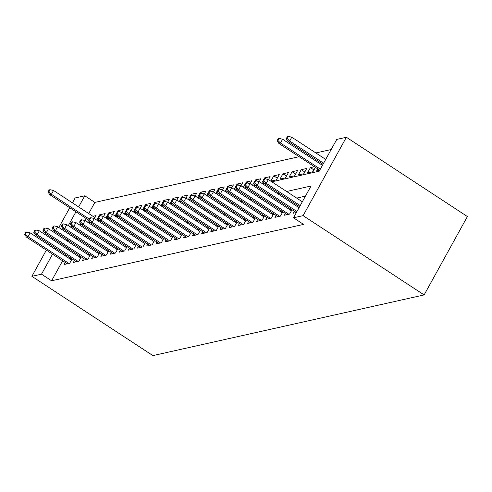<?xml version="1.0" encoding="UTF-8"?>
<svg xmlns="http://www.w3.org/2000/svg" width="492" height="492" viewBox="0 0 492 492"><rect width="100%" height="100%" fill="white"/><g stroke="black" fill="none" stroke-linecap="round" stroke-linejoin="round"><path stroke-width="0.74" d="M271.812 181.8L319.216 171.191L336.756 139.414L346.38 137.262L467.4 216.542L424.129 294.923L152.907 355.605L31.888 276.326L41.506 274.173L51.592 280.784L303.57 224.401L293.49 217.796L311.03 186.019L286.602 191.486M72.435 202.87L75.153 197.944L84.778 195.791L78.628 206.929M299.13 156.696L94.858 202.403L84.778 195.791M331.171 149.525L315.852 152.957M308.293 154.648L306.688 155.005M294.364 211.265L293.269 213.245L296.381 212.55M285.2 213.313L284.105 215.299L289.603 214.069L292.002 209.721M276.037 215.367L274.942 217.347L280.44 216.117L282.838 211.769M266.873 217.415L265.778 219.395L271.276 218.165L273.675 213.817M257.71 219.463L256.615 221.449L262.113 220.219L264.512 215.871M248.546 221.517L247.451 223.497L252.95 222.267L255.348 217.919M239.383 223.565L238.288 225.551L243.786 224.321L246.191 219.967M230.219 225.613L229.124 227.599L234.623 226.369L237.027 222.021M221.056 227.667L219.961 229.647L225.459 228.417L227.864 224.069M211.898 229.715L210.804 231.701L216.296 230.471L218.7 226.117M202.735 231.763L201.64 233.749L207.138 232.519L209.537 228.171M193.571 233.817L192.477 235.797L197.975 234.567L200.373 230.219M184.408 235.865L183.313 237.851L188.811 236.621L191.21 232.267M175.244 237.919L174.15 239.899L179.648 238.669L182.046 234.321M166.081 239.967L164.986 241.947L170.484 240.717L172.883 236.369M156.917 242.015L155.823 244.001L161.321 242.771L163.719 238.423M147.754 244.069L146.659 246.049L152.157 244.819L154.556 240.471M138.59 246.117L137.496 248.097L142.994 246.867L145.398 242.519M129.427 248.165L128.332 250.151L133.83 248.921L136.235 244.573M120.263 250.219L119.169 252.199L124.667 250.969L127.071 246.621M111.106 252.267L110.011 254.253L115.503 253.017L117.908 248.669M101.942 254.315L100.848 256.301L106.346 255.071L108.744 250.723M92.779 256.369L91.684 258.349L97.182 257.119L99.581 252.771M83.615 258.417L82.521 260.403L88.019 259.173L90.417 254.819M74.452 260.465L73.357 262.451L78.855 261.221L81.254 256.873M94.372 218.559L96.001 215.607L92.933 216.296M101.549 216.019L99.667 214.789L105.165 213.559L103.535 216.511M110.712 213.971L108.83 212.735L114.329 211.505L112.699 214.463M119.876 211.917L117.994 210.687L123.492 209.457L121.862 212.409M129.039 209.869L127.157 208.639L132.655 207.409L131.026 210.361M138.203 207.821L136.321 206.585L141.819 205.355L140.189 208.307M147.366 205.767L145.484 204.537L150.982 203.307L149.353 206.259M156.53 203.719L154.648 202.489L160.146 201.253L158.516 204.211M165.687 201.671L163.811 200.435L169.31 199.205L167.674 202.157M174.851 199.617L172.975 198.387L178.467 197.157L176.837 200.109M184.014 197.569L182.132 196.333L187.63 195.103L186.001 198.061M193.178 195.515L191.296 194.285L196.794 193.055L195.164 196.007M202.341 193.467L200.459 192.237L205.957 191.007L204.328 193.959M211.505 191.419L209.623 190.183L215.121 188.953L213.491 191.911M220.668 189.365L218.786 188.135L224.284 186.905L222.655 189.857M229.832 187.317L227.95 186.087L233.448 184.857L231.818 187.809M238.995 185.269L237.113 184.033L242.611 182.803L240.982 185.761M248.159 183.215L246.277 181.985L251.775 180.755L250.145 183.707M257.322 181.167L255.44 179.937L260.938 178.707L259.309 181.659M266.48 179.119L264.604 177.883L270.102 176.653L268.466 179.611M277.303 178.153L273.767 175.835L279.259 174.605L276.338 179.9L270.84 181.13L273.767 175.835M286.467 176.099L282.925 173.787L288.423 172.557L285.501 177.852L280.003 179.082L282.925 173.787M295.63 174.051L292.088 171.733L297.586 170.503L294.665 175.798L289.167 177.028L292.088 171.733M304.794 172.003L301.252 169.685L306.75 168.455L303.828 173.75L298.33 174.98L301.252 169.685M313.957 169.949L310.415 167.631L314.45 166.733M322.697 164.888L322.002 165.041M94.858 202.403L88.714 213.534M86.02 218.411L84.87 220.496M88.677 220.152L87.582 222.132L89.821 221.634M99.667 214.789L96.746 220.084L98.984 219.58M108.83 212.735L105.909 218.03L108.142 217.532M117.994 210.687L115.073 215.982L117.305 215.484M127.157 208.639L124.236 213.934L126.469 213.43M136.321 206.585L133.4 211.88L135.632 211.382M145.484 204.537L142.557 209.832L144.796 209.334M154.648 202.489L151.72 207.784L153.959 207.28M163.811 200.435L160.884 205.73L163.123 205.232M172.975 198.387L170.047 203.682L172.286 203.184M182.132 196.333L179.211 201.634L181.45 201.13M191.296 194.285L188.375 199.58L190.613 199.082M200.459 192.237L197.538 197.532L199.777 197.034M209.623 190.183L206.702 195.484L208.934 194.98M218.786 188.135L215.865 193.43L218.097 192.932M227.95 186.087L225.028 191.382L227.261 190.878M237.113 184.033L234.192 189.328L236.424 188.83M246.277 181.985L243.349 187.28L245.588 186.782M255.44 179.937L252.513 185.232L254.751 184.728M264.604 177.883L261.676 183.178L263.915 182.68M310.415 167.631L307.494 172.932L312.992 171.702L315.39 167.348M317.752 168.897L316.657 170.878L319.769 170.183M305.446 196.13L296.688 198.092M289.13 199.783L287.525 200.146M279.966 201.831L278.361 202.194M270.803 203.885L269.198 204.242M261.639 205.933L260.034 206.296M252.476 207.987L250.871 208.344M243.312 210.035L241.707 210.392M234.149 212.083L232.544 212.446M224.985 214.137L223.38 214.494M215.828 216.185L214.217 216.542M206.665 218.233L205.059 218.596M197.501 220.287L195.896 220.644M188.338 222.335L186.732 222.692M179.174 224.383L177.569 224.746M170.011 226.437L168.405 226.794M160.847 228.485L159.242 228.848M151.684 230.533L150.078 230.896M142.52 232.587L140.915 232.944M133.357 234.635L131.751 234.998M124.193 236.689L122.588 237.046M115.036 238.737L113.424 239.094M105.872 240.785L104.267 241.148M96.709 242.839L95.104 243.196M87.545 244.887L85.94 245.244M78.382 246.935L76.777 247.298M69.218 248.989L68.591 249.985M65.897 254.862L65.325 255.901M62.632 260.778L51.592 280.784M65.288 262.519L64.194 264.499L69.692 263.269L72.09 258.921M71.149 258.306L69.544 258.663M80.313 256.252L78.708 256.615M89.476 254.204L87.865 254.561M98.634 252.15L97.029 252.513M107.797 250.102L106.192 250.465M116.961 248.054L115.356 248.411M126.124 246L124.519 246.363M135.288 243.952L133.683 244.309M144.451 241.904L142.846 242.261M153.615 239.85L152.01 240.213M162.778 237.802L161.173 238.159M171.942 235.754L170.337 236.111M181.105 233.7L179.5 234.063M190.269 231.652L188.657 232.009M199.426 229.604L197.821 229.961M208.59 227.55L206.984 227.913M217.753 225.502L216.148 225.859M226.917 223.448L225.311 223.811M236.08 221.4L234.475 221.763M245.244 219.352L243.638 219.709M254.407 217.298L252.802 217.661M263.571 215.25L261.965 215.607M272.734 213.202L271.129 213.559M281.898 211.148L280.292 211.511M291.061 209.1L289.45 209.457M299.308 207.255L298.613 207.409M293.49 217.796L303.109 215.644L424.129 294.923M303.109 215.644L346.38 137.262M70.227 226.898L72.01 226.498M79.39 224.85L81.174 224.45M88.554 222.802L90.337 222.402M97.717 220.748L99.501 220.348M106.881 218.7L108.664 218.3M116.044 216.652L117.828 216.252M125.202 214.598L126.991 214.198M134.365 212.55L136.155 212.15M143.529 210.502L145.318 210.102M152.692 208.448L154.476 208.048M161.856 206.4L163.639 206M171.019 204.352L172.803 203.952M180.183 202.298L181.966 201.898M189.346 200.25L191.13 199.85M198.51 198.196L200.293 197.796M207.673 196.148L209.457 195.748M216.837 194.1L218.62 193.7M225.994 192.046L227.784 191.646M235.158 189.998L236.947 189.598M244.321 187.95L246.111 187.55M253.485 185.896L255.268 185.496M262.648 183.848L264.432 183.448M75.94 211.806L68.302 225.637M69.747 207.747L58.843 227.495M56.149 232.372L55.578 233.411M52.884 238.288L52.312 239.321M49.618 244.204L49.046 245.237M46.359 250.114L31.888 276.326M59.132 242.378L58.505 243.38M55.811 248.257L55.239 249.296M52.552 254.173L41.506 274.173M279.044 193.178L277.439 193.534M269.88 195.226L268.275 195.588M260.717 197.28L259.112 197.636M251.553 199.328L249.948 199.684M242.39 201.376L240.785 201.738M233.226 203.43L231.621 203.786M224.069 205.478L222.458 205.834M214.906 207.526L213.3 207.888M205.742 209.58L204.137 209.936M196.579 211.628L194.973 211.984M187.415 213.676L185.81 214.038M178.252 215.73L176.646 216.086M169.088 217.778L167.483 218.141M159.925 219.826L158.319 220.188M150.761 221.88L149.156 222.236M141.598 223.928L139.992 224.29M132.434 225.982L130.829 226.338M123.277 228.03L121.665 228.386M114.113 230.078L112.508 230.44M104.95 232.132L103.345 232.488M95.786 234.18L94.181 234.536M86.623 236.228L85.018 236.59M77.459 238.282L75.854 238.638M68.296 240.33L66.691 240.686M69.132 249.007L59.046 242.402M71.518 259.96L30.141 232.851L28.038 236.664L68.917 263.441M25.516 234.18L26.685 232.064L25.768 232.267L24.6 234.389L25.516 234.18L28.038 236.664L26.39 237.033L67.269 263.81M30.141 232.851L26.685 232.064M24.6 234.389L26.39 237.033M50.073 189.697L49.157 189.9L47.988 192.021L48.905 191.812L50.073 189.697L53.53 190.484L51.426 194.297L49.778 194.666L88.929 220.311M48.905 191.812L51.426 194.297L89.267 219.088M53.53 190.484L94.907 217.587M49.778 194.666L47.988 192.021M80.682 257.906L39.305 230.803L37.201 234.616L78.08 261.393M34.68 232.132L35.848 230.016L34.932 230.219L33.764 232.335L34.68 232.132L37.201 234.616L35.553 234.985L76.432 261.762M39.305 230.803L35.848 230.016M33.764 232.335L35.553 234.985M89.845 255.858L48.468 228.749L46.365 232.562L87.244 259.346M43.843 230.084L45.012 227.962L44.096 228.171L42.927 230.287L43.843 230.084L46.365 232.562L44.717 232.931L85.59 259.714M48.468 228.749L45.012 227.962M42.927 230.287L44.717 232.931M99.009 253.81L57.632 226.701L55.528 230.514L96.407 257.291M53.007 228.03L54.175 225.914L53.259 226.117L52.09 228.239L53.007 228.03L55.528 230.514L53.874 230.883L94.753 257.66M57.632 226.701L54.175 225.914M52.09 228.239L53.874 230.883M108.172 251.756L66.795 224.653L64.692 228.466L105.565 255.243M62.17 225.982L63.339 223.866L62.422 224.069L61.254 226.185L62.17 225.982L64.692 228.466L63.038 228.835L103.917 255.612M66.795 224.653L63.339 223.866M61.254 226.185L63.038 228.835M117.336 249.708L75.959 222.599L73.849 226.412L114.728 253.195M71.334 223.934L72.502 221.812L71.586 222.021L70.418 224.137L71.334 223.934L73.849 226.412L72.201 226.781L113.08 253.565M75.959 222.599L72.502 221.812M70.418 224.137L72.201 226.781M126.499 247.654L85.122 220.551L83.013 224.364L123.892 251.141M80.491 221.88L81.666 219.764L80.75 219.967L79.575 222.089L80.491 221.88L83.013 224.364L81.365 224.733L122.244 251.51M85.122 220.551L81.666 219.764M79.575 222.089L81.365 224.733M135.663 245.606L94.286 218.503L92.176 222.316L133.055 249.093M89.655 219.832L90.829 217.71L89.913 217.919L88.738 220.035L89.655 219.832L92.176 222.316L90.528 222.685L131.407 249.462M94.286 218.503L90.829 217.71M88.738 220.035L90.528 222.685M144.826 243.558L103.443 216.449L101.34 220.262L142.219 247.045M98.818 217.784L99.987 215.662L99.07 215.865L97.902 217.987L98.818 217.784L101.34 220.262L99.691 220.631L140.571 247.415M103.443 216.449L99.987 215.662M97.902 217.987L99.691 220.631M153.984 241.504L112.606 214.401L110.503 218.214L151.382 244.991M107.982 215.73L109.15 213.614L108.234 213.817L107.065 215.939L107.982 215.73L110.503 218.214L108.855 218.583L149.734 245.36M112.606 214.401L109.15 213.614M107.065 215.939L108.855 218.583M163.147 239.456L121.77 212.353L119.667 216.166L160.546 242.943M117.145 213.682L118.314 211.56L117.397 211.769L116.229 213.885L117.145 213.682L119.667 216.166L118.019 216.535L158.898 243.312M121.77 212.353L118.314 211.56M116.229 213.885L118.019 216.535M172.311 237.408L130.934 210.299L128.83 214.112L169.709 240.895M126.309 211.634L127.477 209.512L126.561 209.715L125.392 211.837L126.309 211.634L128.83 214.112L127.182 214.481L168.061 241.264M130.934 210.299L127.477 209.512M125.392 211.837L127.182 214.481M181.474 235.354L140.097 208.251L137.994 212.064L178.873 238.841M135.472 209.58L136.641 207.464L135.724 207.667L134.556 209.789L135.472 209.58L137.994 212.064L136.345 212.433L177.225 239.21M140.097 208.251L136.641 207.464M134.556 209.789L136.345 212.433M190.638 233.306L149.26 206.203L147.157 210.016L188.036 236.793M144.636 207.532L145.804 205.41L144.888 205.619L143.719 207.735L144.636 207.532L147.157 210.016L145.509 210.385L186.382 237.162M149.26 206.203L145.804 205.41M143.719 207.735L145.509 210.385M199.801 231.258L158.424 204.149L156.321 207.962L197.2 234.745M153.799 205.478L154.968 203.362L154.051 203.565L152.883 205.687L153.799 205.478L156.321 207.962L154.666 208.331L195.545 235.114M158.424 204.149L154.968 203.362M152.883 205.687L154.666 208.331M208.965 229.204L167.588 202.101L165.484 205.914L206.357 232.691M162.963 203.43L164.131 201.314L163.215 201.517L162.046 203.633L162.963 203.43L165.484 205.914L163.83 206.283L204.709 233.06M167.588 202.101L164.131 201.314M162.046 203.633L163.83 206.283M218.128 227.156L176.751 200.047L174.642 203.866L215.521 230.643M172.126 201.382L173.295 199.26L172.378 199.469L171.21 201.585L172.126 201.382L174.642 203.866L172.993 204.235L213.872 231.012M176.751 200.047L173.295 199.26M171.21 201.585L172.993 204.235M227.292 225.108L185.915 197.999L183.805 201.812L224.684 228.589M181.284 199.328L182.458 197.212L181.542 197.415L180.367 199.537L181.284 199.328L183.805 201.812L182.157 202.181L223.036 228.958M185.915 197.999L182.458 197.212M180.367 199.537L182.157 202.181M236.455 223.054L195.078 195.951L192.969 199.764L233.848 226.541M190.447 197.28L191.622 195.164L190.705 195.367L189.531 197.483L190.447 197.28L192.969 199.764L191.32 200.133L232.199 226.91M195.078 195.951L191.622 195.164M189.531 197.483L191.32 200.133M245.619 221.006L204.235 193.897L202.132 197.71L243.011 224.493M199.611 195.232L200.779 193.11L199.863 193.319L198.694 195.435L199.611 195.232L202.132 197.71L200.484 198.079L241.363 224.862M204.235 193.897L200.779 193.11M198.694 195.435L200.484 198.079M254.776 218.958L213.399 191.849L211.296 195.662L252.175 222.439M208.774 193.178L209.943 191.062L209.026 191.265L207.858 193.387L208.774 193.178L211.296 195.662L209.647 196.031L250.526 222.808M213.399 191.849L209.943 191.062M207.858 193.387L209.647 196.031M263.94 216.904L222.562 189.801L220.459 193.614L261.338 220.391M217.938 191.13L219.106 189.014L218.19 189.217L217.021 191.333L217.938 191.13L220.459 193.614L218.811 193.983L259.69 220.76M222.562 189.801L219.106 189.014M217.021 191.333L218.811 193.983M273.103 214.856L231.726 187.747L229.623 191.56L270.502 218.343M227.101 189.082L228.27 186.96L227.353 187.163L226.185 189.285L227.101 189.082L229.623 191.56L227.974 191.929L268.853 218.712M231.726 187.747L228.27 186.96M226.185 189.285L227.974 191.929M282.267 212.802L240.889 185.699L238.786 189.512L279.665 216.289M236.265 187.028L237.433 184.912L236.517 185.115L235.348 187.237L236.265 187.028L238.786 189.512L237.138 189.881L278.017 216.658M240.889 185.699L237.433 184.912M235.348 187.237L237.138 189.881M291.43 210.754L250.053 183.651L247.95 187.464L288.829 214.241M245.428 184.98L246.597 182.858L245.68 183.067L244.512 185.183L245.428 184.98L247.95 187.464L246.301 187.833L287.174 214.61M250.053 183.651L246.597 182.858M244.512 185.183L246.301 187.833M299.062 207.698L259.216 181.597L257.113 185.41L296.953 211.511M254.592 182.932L255.76 180.81L254.844 181.013L253.675 183.135L254.592 182.932L257.113 185.41L255.459 185.779L296.338 212.562M259.216 181.597L255.76 180.81M253.675 183.135L255.459 185.779M279.148 138.443L278.232 138.646L277.064 140.767L277.98 140.558L279.148 138.443L282.605 139.23L280.502 143.043L278.847 143.412L319.726 170.189M277.98 140.558L280.502 143.043L320.347 169.143M282.605 139.23L322.451 165.33M278.847 143.412L277.064 140.767M302.328 201.788L268.38 179.549L266.277 183.362L300.218 205.601M263.755 180.878L264.924 178.762L264.007 178.965L262.839 181.087L263.755 180.878L266.277 183.362L264.622 183.731L299.634 206.665M268.38 179.549L264.924 178.762M262.839 181.087L264.622 183.731M288.312 136.395L287.396 136.598L286.227 138.713L287.143 138.51L288.312 136.395L291.768 137.182L289.665 140.995L288.011 141.364L323.023 164.297M287.143 138.51L289.665 140.995L323.607 163.233M291.768 137.182L325.716 159.42M288.011 141.364L286.227 138.713"/></g></svg>
